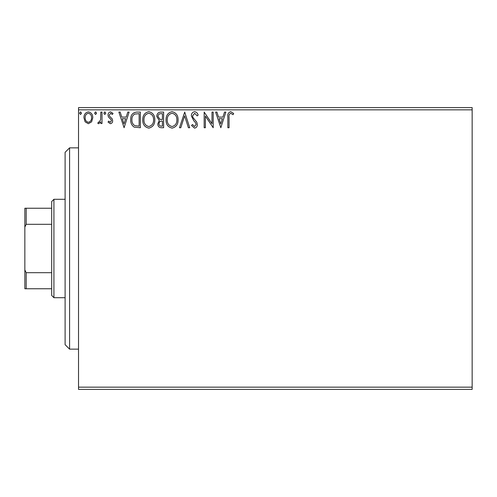 <?xml version="1.0" encoding="UTF-8"?>
<svg xmlns="http://www.w3.org/2000/svg" width="497" height="497" viewBox="0 0 497 497"><rect width="100%" height="100%" fill="white"/><g stroke="black" fill="none" stroke-linecap="round" stroke-linejoin="round"><path stroke-width="0.75" d="M472.15 389.399L78.526 389.399L78.526 387.163L472.15 387.163L472.15 389.399M91.61 121.821L88.36 123.716L85.117 121.827L83.943 117.764C83.912 114.515 85.385 112.552 88.36 111.875C91.336 112.552 92.809 114.515 92.777 117.764L91.61 121.821M102.009 112.073L102.009 123.517L100.804 123.517L100.804 121.827L98.71 123.716L97.797 123.324L98.369 122.107L98.909 122.312L100.618 119.845L100.804 112.073L102.009 112.073M110.353 123.716L108.029 122.088L108.737 121.106L110.278 122.312L111.44 120.771L111.154 119.734L108.427 116.944L108.029 115.18C108.017 113.341 108.868 112.235 110.57 111.875L113.049 113.422L112.359 114.484L110.707 113.279L109.234 115.118L109.52 116.211L112.26 118.951L112.645 120.715C112.676 122.392 111.912 123.393 110.353 123.716M136.706 112.073L140.347 112.073L140.347 127.729L134.246 127.164C131.711 125.399 130.531 122.914 130.711 119.702C130.531 115.186 132.531 112.639 136.706 112.073M163.625 112.073L163.625 127.729L161.413 127.729C159.034 127.611 157.829 126.319 157.81 123.852L159.276 120.516L156.803 116.515C156.816 113.931 158.052 112.452 160.5 112.073L163.625 112.073M184.704 112.073L189.717 127.729L188.406 127.729L184.604 115.851L180.796 127.729L179.485 127.729L184.704 112.073M212.002 112.073L213.201 112.073L213.201 127.729L205.373 116.056L205.373 127.729L204.174 127.729L204.174 112.073L212.002 123.722L212.002 112.073M229.061 117.317L229.061 127.729L227.856 127.729L227.856 117.155C227.371 114.316 228.328 112.484 230.72 111.67L233.677 113.478L233.062 114.683L230.732 113.279C229.254 114.049 228.695 115.397 229.061 117.317M78.526 109.837L78.526 107.6L472.15 107.6L472.15 109.837L78.526 109.837L78.526 387.163M472.15 109.837L472.15 387.163M220.83 127.729L215.611 112.073L216.922 112.073L218.531 117.093L222.929 117.093L224.538 112.073L225.849 112.073L220.83 127.729M194.631 111.67C196.452 112.042 197.626 113.179 198.148 115.093L197.172 115.888L194.718 113.279L192.532 115.931L192.923 117.466L196.731 122.094L197.346 124.48C197.365 126.505 196.433 127.723 194.551 128.133L191.525 125.48L192.469 124.517L194.563 126.524L196.141 124.542L195.414 122.523L193.929 120.964L191.326 115.907C191.345 113.558 192.451 112.148 194.631 111.67M178.081 119.833C178.168 124.3 176.186 127.064 172.136 128.133C167.992 127.164 165.955 124.424 166.035 119.907C165.961 115.434 167.961 112.689 172.037 111.67C176.124 112.657 178.137 115.372 178.081 119.833M154.797 119.833C154.884 124.3 152.902 127.064 148.851 128.133C144.708 127.164 142.676 124.424 142.751 119.907C142.676 115.434 144.677 112.689 148.758 111.67C152.84 112.657 154.853 115.372 154.797 119.833M124.088 127.729L118.87 112.073L120.181 112.073L121.79 117.093L126.188 117.093L127.797 112.073L129.108 112.073L124.088 127.729M105.824 113.179L104.817 114.484L103.817 113.179L104.817 111.875L105.824 113.179M96.592 113.179L95.586 114.484L94.585 113.179L95.586 111.875L96.592 113.179M81.539 113.179L80.533 114.484L79.532 113.179L80.533 111.875L81.539 113.179M219.047 118.696L220.736 123.952L222.414 118.696L219.047 118.696M167.24 119.914C167.185 123.492 168.794 125.698 172.08 126.524C175.348 125.66 176.951 123.43 176.876 119.839C176.932 116.279 175.335 114.093 172.08 113.279C168.775 114.086 167.166 116.298 167.24 119.914M161.177 126.126L162.426 126.126L162.426 121.106L161.811 121.106C160.009 121.094 159.077 122.001 159.009 123.821C159.015 125.287 159.736 126.058 161.177 126.126M161.817 119.497L162.426 119.497L162.426 113.676L161.047 113.676C159.133 113.651 158.121 114.596 158.009 116.515L159.897 119.317L161.817 119.497M143.956 119.914C143.9 123.492 145.515 125.698 148.796 126.524C152.07 125.66 153.666 123.43 153.592 119.839C153.648 116.279 152.051 114.093 148.796 113.279C145.497 114.086 143.881 116.298 143.956 119.914M139.141 126.126L139.141 113.676L134.625 114.08C132.668 115.385 131.767 117.261 131.916 119.709C131.761 122.343 132.749 124.337 134.886 125.685L139.141 126.126M122.305 118.696L123.989 123.952L125.673 118.696L122.305 118.696M85.149 117.752C85.099 120.181 86.167 121.703 88.36 122.312C90.553 121.703 91.622 120.181 91.572 117.752C91.628 115.329 90.56 113.838 88.36 113.279C86.167 113.838 85.093 115.335 85.149 117.752M69.58 349.142L65.107 344.669L65.107 152.33L69.58 147.857L69.58 349.142L78.526 349.142M53.924 297.703L51.688 295.466L51.688 201.533L53.924 199.297L53.924 297.703L65.107 297.703M51.688 224.309L26.192 224.309L24.85 227.03L24.85 208.243L26.192 208.243L26.192 224.309M51.688 288.757L24.85 288.757L24.85 227.03M24.85 269.97L26.192 272.691L26.192 288.757M51.688 272.691L26.192 272.691M51.688 208.243L26.192 208.243M69.58 147.857L78.526 147.857M53.924 199.297L65.107 199.297"/></g></svg>
